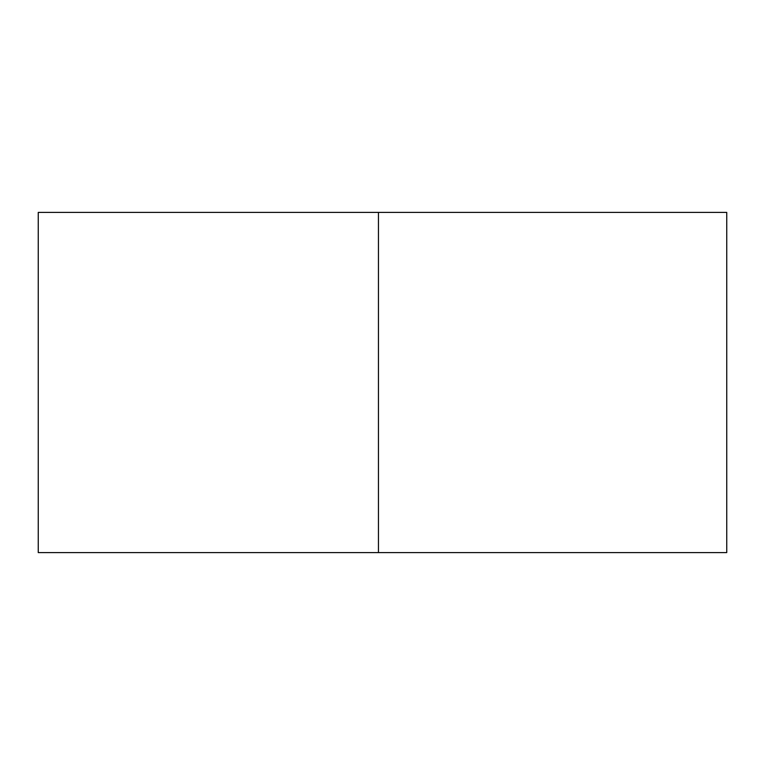 <?xml version="1.0" encoding="UTF-8"?>
<svg xmlns="http://www.w3.org/2000/svg" width="765" height="765" viewBox="0 0 765 765"><rect width="100%" height="100%" fill="white"/><g stroke="black" fill="none" stroke-linecap="round" stroke-linejoin="round"><path stroke-width="1.15" d="M378.445 552.598L38.25 552.598L38.25 212.402L726.75 212.402L726.75 552.598L378.445 552.598L378.445 212.402"/></g></svg>
